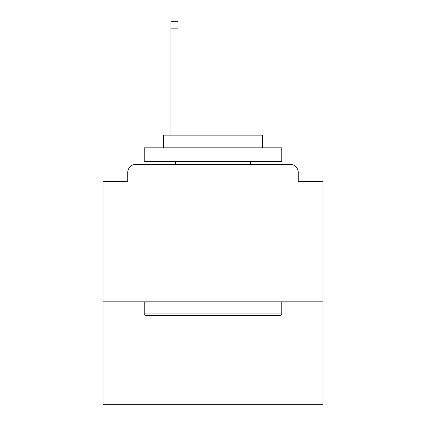 <?xml version="1.0" encoding="UTF-8"?>
<svg xmlns="http://www.w3.org/2000/svg" width="426" height="426" viewBox="0 0 426 426"><rect width="100%" height="100%" fill="white"/><g stroke="black" fill="none" stroke-linecap="round" stroke-linejoin="round"><path stroke-width="0.64" d="M323.014 301.837L323.014 181.37L298.259 181.37L298.259 172.567A8.248 8.248 0 0 0 290.01 164.319L135.99 164.319A8.248 8.248 0 0 0 127.741 172.567L127.741 181.37L102.986 181.37L102.986 404.7L323.014 404.7L323.014 301.837L102.986 301.837M127.741 172.567L127.741 181.37M290.01 164.319L255.904 164.319M170.096 164.319L135.99 164.319M298.259 181.37L298.259 172.567M145.889 315.586L144.244 313.941L281.756 313.941L280.111 315.586L145.889 315.586M281.756 147.817L281.756 161.566L144.244 161.566L144.244 147.817L281.756 147.817M163.493 147.817L163.493 135.164L262.507 135.164L262.507 147.817M281.756 301.837L281.756 313.941M144.244 301.837L144.244 313.941M250.403 161.566L250.403 164.319M175.597 161.566L175.597 164.319M178.068 28.175L170.922 28.175L170.922 21.3L178.068 21.3L178.068 135.164M170.922 28.175L170.922 135.164M170.922 161.566L170.922 164.319"/></g></svg>

